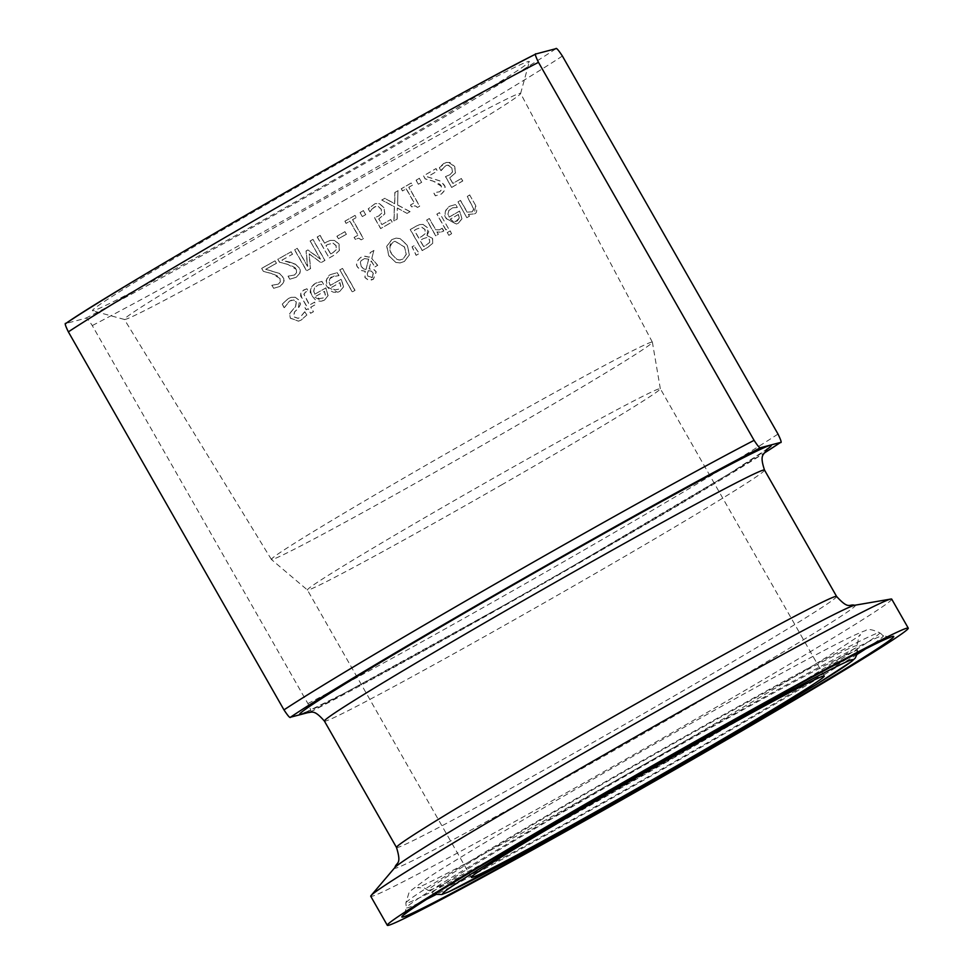 <?xml version="1.0" encoding="UTF-8"?>
<svg xmlns="http://www.w3.org/2000/svg" width="974" height="974" viewBox="0 0 974 974"><rect width="100%" height="100%" fill="white"/><g stroke="black" fill="none" stroke-linecap="round" stroke-linejoin="round"><path stroke-width="0.73" stroke-dasharray="4.87 3.65" d="M455.418 172.861L454.59 166.578L448.503 162.268L443.827 163.401L439.237 167.674L440.942 170.645A300.783 7.317 150.3 0 0 441.137 170.535L442.671 168.137L446.494 165.288L448.892 165.385L451.875 168.198L452.46 171.899L449.72 174.796L445.459 176.611L451.632 187.434A300.783 7.317 150.3 0 0 462.65 180.981L461.25 178.51A300.783 7.317 -29.7 0 1 452.813 183.453L449.623 177.852L455.564 172.824L454.736 166.542L450.085 162.524L446.141 162.439L439.384 167.638L441.088 170.608A302.305 7.354 150.3 0 0 441.283 170.499L441.137 170.535M441.283 170.499L445.41 165.763L447.918 165.105L452.021 168.161L452.46 171.899M452.606 171.862L449.866 174.76L445.459 176.611M445.593 176.574L451.632 187.434M451.766 187.398A302.305 7.354 150.3 0 0 462.796 180.945L462.65 180.981M462.796 180.945L461.25 178.51M461.396 178.473A302.305 7.354 -29.7 0 1 452.959 183.416L452.813 183.453M452.959 183.416L449.623 177.852M449.769 177.816L455.564 172.824M295.049 297.265L291.153 297.338L288.304 298.543L282.107 304.18L284.116 307.687A300.783 7.317 150.3 0 0 284.323 307.565L289.473 301.076L291.676 300.15L296.303 301.867L295.475 306.579L289.558 313.604L290.313 318.194L298.47 321.164L301.051 320.105L306.713 315.113L304.801 311.777A300.783 7.317 -29.7 0 1 304.594 311.899L299.858 317.573L298.032 318.34L293.491 316.793L294.465 311.936L298.275 308.332L299.554 300.625L295.195 297.228L291.299 297.289L288.45 298.494L282.265 304.132L284.262 307.638A302.305 7.354 150.3 0 0 284.469 307.528L284.323 307.565M284.469 307.528L289.619 301.039L293.783 299.968L296.449 301.83L295.621 306.542L289.716 313.567L290.471 318.157L298.616 321.128L301.197 320.056L306.713 315.113M306.859 315.077L304.801 311.777M304.74 311.863L300.004 317.536L298.178 318.303L293.637 316.757L294.611 311.899L298.421 308.295L300.576 304.156L299.7 300.589L295.195 297.228M323.575 284.286L323.429 284.323A302.305 7.354 150.3 0 0 323.575 284.286L321.919 281.389L315.539 283.203C309.902 288.219 308.758 292.456 312.094 295.938L315.101 299.542L317.646 300.893L321.055 301.258L324.33 300.138L327.982 295.755L325.864 287.902A300.783 7.317 -29.7 0 1 314.736 294.197L313.64 291.141L314.712 287.269L318.681 284.749L323.271 284.408A300.783 7.317 150.3 0 0 323.429 284.323L321.785 281.425L315.686 283.166C310.572 286.283 309.428 290.532 312.228 295.901L322.248 301.015L324.476 300.102L327.982 295.755M328.116 295.719L325.864 287.902M325.998 287.866A302.305 7.354 -29.7 0 1 314.87 294.16L314.736 294.197M316.026 296.181A302.305 7.354 150.3 0 0 324.525 291.384L325.413 295.061L323.076 298.007L319.143 298.58L315.893 296.218A300.783 7.317 150.3 0 0 324.379 291.421L325.267 295.098L322.93 298.044L319.009 298.616L315.893 296.218M314.87 294.16L313.798 291.287L314.639 287.537L318.571 284.785L323.271 284.408M306.98 288.742L303.705 289.996C300.309 293.381 299.712 295.986 301.916 297.8L306.895 306.53A302.305 7.354 -29.7 0 1 305.069 307.565L306.311 309.756A302.305 7.354 150.3 0 0 308.149 308.721L310.73 313.251A302.305 7.354 150.3 0 0 313.458 311.717L310.876 307.187A302.305 7.354 150.3 0 0 315.88 304.363L314.639 302.171A302.305 7.354 -29.7 0 1 309.622 304.996L303.985 294.209L305.702 291.932L308.174 291.214A302.305 7.354 150.3 0 0 308.332 291.129L306.834 288.779L302.22 290.995L300.735 293.478L301.782 297.837L306.761 306.567A300.783 7.317 -29.7 0 1 304.923 307.601L306.177 309.793A300.783 7.317 150.3 0 0 308.015 308.758L310.596 313.287A300.783 7.317 150.3 0 0 313.324 311.753L310.73 307.224A300.783 7.317 150.3 0 0 315.746 304.399L314.492 302.208A300.783 7.317 -29.7 0 1 309.488 305.032L303.839 294.245L305.568 291.969L308.04 291.25A300.783 7.317 150.3 0 0 308.186 291.165L306.907 288.754M343.554 286.965L341.424 279.112A302.305 7.354 -29.7 0 1 330.369 285.394C328.725 280.305 329.407 277.42 332.426 276.738L338.842 275.63A302.305 7.354 150.3 0 0 338.989 275.532L337.345 272.647L331.002 274.449C325.413 279.416 324.281 283.665 327.593 287.16L330.673 290.824L333.145 292.127L336.566 292.492L339.792 291.372L343.408 287.001L341.277 279.148A300.783 7.317 -29.7 0 1 330.223 285.431L329.115 282.338L330.198 278.491L334.131 275.995L338.696 275.666A300.783 7.317 150.3 0 0 338.855 275.569L337.199 272.683L331.136 274.412C326.485 275.849 325.353 280.086 327.739 287.123L337.722 292.261L339.926 291.336L343.408 287.001M331.513 287.415A302.305 7.354 150.3 0 0 339.963 282.63L340.851 286.307L338.526 289.254L334.63 289.826L331.379 287.452A300.783 7.317 150.3 0 0 339.816 282.667L340.705 286.344L338.392 289.29L334.484 289.862L331.379 287.452M371.776 258.56L373.846 250.488A300.783 7.317 -29.7 0 1 370.242 252.546L369.097 257.209L364.641 256.247L360.745 257.404C356.411 261.227 355.4 264.551 357.714 267.363L361.159 270.516L365.104 271.271L364.933 277.566L368.294 280.086L371.435 280.013L373.286 279.246L376.122 271.856L373.675 269.457L369.085 268.946L371.131 261.008L374.868 266.925A300.783 7.317 150.3 0 0 377.62 265.354L371.776 258.56L373.846 250.488M365.871 269.494L363.57 268.873L361.025 266.377L360.38 262.201L361.171 260.63L364.349 258.621L368.574 259.145L366.017 269.457L363.704 268.836L361.159 266.34L360.465 262.359L361.281 260.63L364.495 258.585L368.574 259.145M371.411 271.198L373.2 273.158L372.178 277.541L371.325 277.894L372.312 277.505L367.916 276.092L367.368 273.864L368.33 270.711L371.557 271.162L373.346 273.122L372.312 277.505L367.782 276.117L367.235 273.901L368.33 270.711M368.464 270.675L371.557 271.162M368.72 259.108L366.017 269.457M373.979 250.452A302.305 7.354 -29.7 0 1 370.388 252.51L369.231 257.173L364.982 256.199L360.879 257.367C356.557 261.129 355.547 264.453 357.848 267.326L361.305 270.48L365.238 271.235L365.067 277.529L368.44 280.049L373.432 279.209L376.256 271.819L373.809 269.421L369.085 268.946M369.219 268.909L371.131 261.008M371.264 260.971L374.868 266.925M375.002 266.888A302.305 7.354 150.3 0 0 377.754 265.318L377.62 265.354M377.754 265.318L371.922 258.524M339.853 269.932L352.369 291.871A302.305 7.354 150.3 0 0 355.047 290.349L342.531 268.41A302.305 7.354 -29.7 0 1 339.853 269.932L352.223 291.908A300.783 7.317 150.3 0 0 354.901 290.386L342.398 268.447A300.783 7.317 -29.7 0 1 339.707 269.968M429.607 242.392L426.186 245.095A300.783 7.317 -29.7 0 1 423.568 246.617L420.062 240.468A300.783 7.317 150.3 0 0 423.154 238.679L426.709 237.559L429.4 239.592L429.741 242.356L426.32 245.058A302.305 7.354 -29.7 0 1 423.702 246.58L423.568 246.617M425.114 233.723L421.827 236.341A300.783 7.317 -29.7 0 1 418.723 238.143L414.303 230.375A300.783 7.317 150.3 0 0 416.519 229.097L421.693 227.283L424.92 229.487L425.261 233.687L421.973 236.305A302.305 7.354 -29.7 0 1 418.869 238.106L418.723 238.143M426.965 235.416L428.743 231.909L427.829 227.965L422.996 224.446L419.611 224.617L416.117 226.163A300.783 7.317 -29.7 0 1 410.2 229.572L422.18 250.574A300.783 7.317 150.3 0 0 427.635 247.42L432.553 243.451L432.468 238.338L427.026 235.513L427.963 227.928L422.996 224.446M423.702 246.58L420.196 240.432A302.305 7.354 150.3 0 0 423.3 238.642L426.843 237.522L429.534 239.555L429.741 242.356M418.869 238.106L414.437 230.339A302.305 7.354 150.3 0 0 416.665 229.06L421.693 227.283M421.827 227.246L425.054 229.45L425.261 233.687M423.13 224.41L419.745 224.58L416.251 226.126A302.305 7.354 -29.7 0 1 410.346 229.535L422.326 250.537A302.305 7.354 150.3 0 0 427.781 247.384L432.553 243.451M432.687 243.415L432.602 238.301L427.026 235.513M409.323 254.811L407.193 245.278L400.095 238.618L395.894 238.167L391.779 239.616L386.69 246.325L388.821 255.833L395.943 262.505L400.058 262.943L404.259 261.495L409.47 254.774L407.327 245.241L400.229 238.581L396.041 238.131L391.913 239.58L386.836 246.288L388.955 255.797L395.943 262.505M391.852 254.141C388.772 250.123 389.259 246.069 393.301 241.978L395.103 241.235L404.454 246.885L406.377 254.214L403.029 259.035L400.107 260.021L397.173 259.51L391.706 254.177C388.955 247.165 389.442 243.11 393.167 242.015L394.969 241.272L404.32 246.921L406.243 254.251L402.895 259.072L399.474 260.07L397.039 259.547L391.706 254.177M396.077 262.469L400.204 262.907L404.393 261.458L409.47 254.774M448.393 228.415L439.408 212.661A300.783 7.317 -29.7 0 1 436.827 214.146L445.824 229.913A300.783 7.317 150.3 0 0 448.393 228.415L439.408 212.661M439.542 212.624A302.305 7.354 -29.7 0 1 436.973 214.11L445.958 229.876A302.305 7.354 150.3 0 0 448.539 228.379M414.047 245.704A302.305 7.354 -29.7 0 1 412.172 246.787L416.227 255.298A302.305 7.354 150.3 0 0 419.307 253.52L413.913 245.74A300.783 7.317 -29.7 0 1 412.039 246.824L416.093 255.334A300.783 7.317 150.3 0 0 419.173 253.557L413.913 245.74M459.18 218.188L455.625 221.682L453.263 221.609L450.219 219.187A300.783 7.317 150.3 0 0 458.243 214.511L459.326 218.139L457.159 221.049L453.263 221.609M461.944 218.821L459.728 210.993A302.305 7.354 -29.7 0 1 449.209 217.129L448.113 214.28L448.807 210.567L452.484 207.876L457.159 207.499A302.305 7.354 150.3 0 0 457.317 207.413L455.662 204.516L449.72 206.22C444.911 209.24 443.901 213.44 446.713 218.833L456.441 224.032L458.547 223.143L461.944 218.821L459.582 211.029A300.783 7.317 -29.7 0 1 449.063 217.165L447.943 214.122L448.88 210.299L452.63 207.815L457.025 207.535A300.783 7.317 150.3 0 0 457.171 207.45L455.515 204.552L449.586 206.257C444.302 211.139 443.304 215.339 446.567 218.87L456.295 224.069L458.401 223.18L461.798 218.858M453.409 221.573L450.365 219.15A302.305 7.354 150.3 0 0 458.389 214.475L458.243 214.511M458.389 214.475L459.326 218.139M442.293 228.22L439.469 229.791L435.755 229.706L429.376 218.529A302.305 7.354 -29.7 0 1 426.795 220.027L435.78 235.781A302.305 7.354 150.3 0 0 438.373 234.284L437.034 231.934L440.528 232.323L443.864 230.984L442.293 228.22A302.305 7.354 -29.7 0 1 442.159 228.293A300.783 7.317 -29.7 0 1 442.013 228.342L439.335 229.827L435.622 229.742L429.242 218.566A300.783 7.317 -29.7 0 1 426.649 220.063L435.646 235.818A300.783 7.317 150.3 0 0 438.227 234.32L436.888 231.97L441.563 232.177L443.718 231.021L442.013 228.342M475.507 205.21L469.675 194.983A300.783 7.317 -29.7 0 1 467.143 196.468L473.778 209.264L471.014 212.259L472.244 211.784L467.24 212.162L460.519 200.388A302.305 7.354 -29.7 0 1 457.975 201.874L466.814 217.677A300.783 7.317 150.3 0 0 469.358 216.179L468.36 214.426L474.192 213.939C476.992 213.294 477.43 210.384 475.507 205.21L469.675 194.983M469.821 194.946A302.305 7.354 -29.7 0 1 467.289 196.431L473.924 209.227L472.244 211.784L467.094 212.198L460.373 200.425A300.783 7.317 -29.7 0 1 457.829 201.91M457.975 201.874L466.814 217.677M466.96 217.64A302.305 7.354 150.3 0 0 469.505 216.143L469.358 216.179M469.505 216.143L468.36 214.426M468.506 214.39L474.338 213.903L475.653 205.173M447.285 232.591L448.868 235.343A302.305 7.354 150.3 0 0 451.778 233.65L450.207 230.887A302.305 7.354 -29.7 0 1 447.285 232.591L448.722 235.379A300.783 7.317 150.3 0 0 451.644 233.687L450.073 230.935A300.783 7.317 -29.7 0 1 447.151 232.628M292.468 254.214L291.08 251.779A300.783 7.317 -29.7 0 1 277.797 259.267L279.501 262.25L287.598 264.368C293.649 266.511 296.486 268.215 296.12 269.457L296.559 272.696L294.416 275.033L288.219 276.117A300.783 7.317 -29.7 0 1 288.06 276.202L289.765 279.197L296.011 277.346C300.345 273.901 301.38 270.772 299.14 267.96L295.621 264.38L281.9 260.18A300.783 7.317 150.3 0 0 292.468 254.214L291.08 251.779M291.226 251.742A302.305 7.354 -29.7 0 1 277.943 259.23L279.648 262.213L287.732 264.331L296.266 269.421L296.705 272.659L294.562 274.997L288.365 276.08A302.305 7.354 -29.7 0 1 288.207 276.166L288.06 276.202M288.207 276.166L289.765 279.197M289.911 279.161L296.157 277.31L299.98 273.097L299.274 267.923L295.621 264.38M295.767 264.344L290.702 262.408M290.836 262.371L281.9 260.18M282.046 260.143A302.305 7.354 150.3 0 0 292.614 254.177M261.689 268.374L263.382 271.356L271.515 273.463L280.074 278.54L280.5 281.778L278.333 284.128L272.111 285.212A302.305 7.354 -29.7 0 1 271.953 285.309L273.657 288.304L279.94 286.441L283.787 282.229L283.787 278.552L279.587 273.463L265.805 269.274A302.305 7.354 150.3 0 0 276.446 263.297L275.058 260.862A302.305 7.354 -29.7 0 1 261.689 268.374L263.236 271.393L271.369 273.499C277.432 275.63 280.293 277.334 279.928 278.576L280.354 281.815L278.187 284.165L271.965 285.26A300.783 7.317 -29.7 0 1 271.807 285.345L273.511 288.341L279.794 286.478C284.201 282.862 285.26 279.733 282.959 277.079L279.441 273.499L265.659 269.311A300.783 7.317 150.3 0 0 276.299 263.333L274.912 260.898A300.783 7.317 -29.7 0 1 261.543 268.41M339.281 250.501L338.94 244.048L334.423 240.432L330.149 240.444L326.85 241.856A300.783 7.317 -29.7 0 1 324.464 243.22L319.996 235.391A300.783 7.317 -29.7 0 1 317.183 236.986L329.151 257.988A300.783 7.317 150.3 0 0 334.484 254.957L339.415 250.464L339.074 244.011L334.557 240.395L330.296 240.408L326.996 241.82A302.305 7.354 -29.7 0 1 324.598 243.183L320.142 235.355A302.305 7.354 -29.7 0 1 317.317 236.95L317.183 236.986M336.261 249.697L332.938 252.643A300.783 7.317 -29.7 0 1 330.6 253.97L325.827 245.594A300.783 7.317 150.3 0 0 327.751 244.511L332.974 243.196L335.957 245.631L336.395 249.661L333.071 252.607A302.305 7.354 -29.7 0 1 330.734 253.934L330.6 253.97M330.734 253.934L325.961 245.558A302.305 7.354 150.3 0 0 327.885 244.474L332.974 243.196M333.12 243.159L336.091 245.594L336.395 249.661M317.317 236.95L329.151 257.988M329.297 257.952A302.305 7.354 150.3 0 0 334.63 254.92L339.415 250.464M310.182 241.004L320.495 259.096L307.918 249.953A302.305 7.354 -29.7 0 1 306.189 250.927L307.674 266.365L297.362 248.273A302.305 7.354 -29.7 0 1 294.696 249.782L306.676 270.772A302.305 7.354 150.3 0 0 310.572 268.58L309.233 253.861L321.055 262.639A302.305 7.354 150.3 0 0 324.987 260.399L313.007 239.397A302.305 7.354 -29.7 0 1 310.182 241.004L320.361 259.133L307.772 249.989A300.783 7.317 -29.7 0 1 306.043 250.963L307.528 266.401L297.216 248.309A300.783 7.317 -29.7 0 1 294.562 249.819L306.542 270.809A300.783 7.317 150.3 0 0 310.426 268.617L309.099 253.897L320.909 262.676A300.783 7.317 150.3 0 0 324.853 260.435L312.873 239.434A300.783 7.317 -29.7 0 1 310.036 241.041M346.33 234.247L344.869 231.702A300.783 7.317 -29.7 0 1 336.894 236.256L338.355 238.8A300.783 7.317 150.3 0 0 346.33 234.247L344.869 231.702M345.003 231.666A302.305 7.354 -29.7 0 1 337.028 236.219L338.489 238.764A302.305 7.354 150.3 0 0 346.464 234.223M344.942 221.208L346.16 223.35A302.305 7.354 150.3 0 0 349.97 221.171L358.006 235.245A302.305 7.354 -29.7 0 1 354.195 237.425L355.291 239.348L358.822 238.143L361.293 239.799A302.305 7.354 150.3 0 0 363.472 238.557L352.673 219.625A302.305 7.354 150.3 0 0 356.387 217.506L355.169 215.351A302.305 7.354 -29.7 0 1 344.942 221.208L346.026 223.387A300.783 7.317 150.3 0 0 349.836 221.208L357.86 235.282A300.783 7.317 -29.7 0 1 354.049 237.461L355.157 239.385L358.688 238.18L361.159 239.835A300.783 7.317 150.3 0 0 363.326 238.593L352.539 219.661A300.783 7.317 150.3 0 0 356.253 217.543L355.035 215.388A300.783 7.317 -29.7 0 1 344.808 221.244M365.652 214.633L363.351 210.615A300.783 7.317 -29.7 0 1 360.015 212.539L362.304 216.557A300.783 7.317 150.3 0 0 365.652 214.633L363.351 210.615M363.497 210.579A302.305 7.354 -29.7 0 1 360.149 212.502L362.438 216.52A302.305 7.354 150.3 0 0 365.786 214.597M383.951 207.632L379.239 203.639L375.197 203.578L368.209 208.826L369.901 211.808A300.783 7.317 150.3 0 0 370.108 211.687L371.703 209.276L375.672 206.391L378.131 206.464L381.138 209.276L381.686 212.977L378.849 215.911L374.442 217.762L380.615 228.586A300.783 7.317 150.3 0 0 392.011 222.035L390.598 219.564A300.783 7.317 -29.7 0 1 381.893 224.58L378.691 218.98L384.706 213.939L384.085 207.596L379.373 203.603L375.331 203.542L368.209 208.826M368.342 208.789L369.901 211.808M370.242 211.65L371.703 209.276M371.849 209.24L374.54 206.878L378.131 206.464M378.265 206.427L381.272 209.24L381.686 212.977M381.832 212.953L378.983 215.875L374.576 217.726L380.761 228.549A302.305 7.354 150.3 0 0 392.145 221.999L390.732 219.527A302.305 7.354 -29.7 0 1 382.027 224.544L378.837 218.943L384.852 213.903L384.085 207.596M397.599 205.051L397.964 190.673A300.783 7.317 -29.7 0 1 394.835 192.487L394.604 203.749L384.706 198.331A300.783 7.317 -29.7 0 1 381.735 200.047L394.312 206.768L393.922 220.928A300.783 7.317 150.3 0 0 397.063 219.113L397.295 208.059L406.998 213.379A300.783 7.317 150.3 0 0 409.944 211.675L397.599 205.051L397.964 190.673M398.098 190.636A302.305 7.354 -29.7 0 1 394.969 192.45L394.738 203.724L384.84 198.294A302.305 7.354 -29.7 0 1 381.869 200.011L394.458 206.732L394.056 220.891A302.305 7.354 150.3 0 0 397.209 219.077L397.063 219.113M397.209 219.077L397.295 208.059M397.429 208.022L406.998 213.379M407.132 213.343A302.305 7.354 150.3 0 0 410.078 211.638L409.944 211.675M410.078 211.638L397.745 205.015M401.337 188.773L402.554 190.916A302.305 7.354 150.3 0 0 406.28 188.761L414.303 202.835A302.305 7.354 -29.7 0 1 410.578 204.99L411.673 206.914L415.131 205.721L417.59 207.389A302.305 7.354 150.3 0 0 419.709 206.159L408.91 187.227A302.305 7.354 150.3 0 0 412.55 185.121L411.32 182.978A302.305 7.354 -29.7 0 1 401.337 188.773L402.42 190.953A300.783 7.317 150.3 0 0 406.134 188.798L414.169 202.872A300.783 7.317 -29.7 0 1 410.444 205.027L411.539 206.951L414.997 205.757L417.444 207.425A300.783 7.317 150.3 0 0 419.575 206.196L408.776 187.264A300.783 7.317 150.3 0 0 412.404 185.157L411.186 183.015A300.783 7.317 -29.7 0 1 401.191 188.81M421.596 182.308L419.307 178.291A300.783 7.317 -29.7 0 1 416.044 180.19L418.333 184.208A300.783 7.317 150.3 0 0 421.596 182.308L419.307 178.291M419.453 178.254A302.305 7.354 -29.7 0 1 416.178 180.153L418.479 184.171A302.305 7.354 150.3 0 0 421.742 182.272M423.556 175.868L425.261 178.851L433.04 181.042L441.319 186.204L441.819 189.419L439.822 191.72L433.941 192.718A302.305 7.354 -29.7 0 1 433.783 192.803L435.5 195.798L441.405 194.033L444.948 189.93L444.85 186.265L440.711 181.152L427.489 176.818A302.305 7.354 150.3 0 0 437.436 171.022L436.048 168.587A302.305 7.354 -29.7 0 1 423.556 175.868L425.114 178.887L432.894 181.079C438.653 183.234 441.417 184.95 441.173 186.241L441.672 189.455L439.688 191.756L433.795 192.755A300.783 7.317 -29.7 0 1 433.649 192.852L435.354 195.847L441.271 194.07C445.349 190.563 446.275 187.471 444.01 184.78L440.565 181.188L427.355 176.854A300.783 7.317 150.3 0 0 437.289 171.059L435.902 168.624A300.783 7.317 -29.7 0 1 423.41 175.904M309.951 712.104L310.353 711.994C311.777 712.688 310.962 709.888 307.894 703.581L92.274 325.572C88.293 319.509 86.114 317.061 85.749 318.23L65.733 323.526M310.353 711.994L539.34 585.861L764.042 453.214A293.235 7.135 -29.7 0 1 539.255 585.898A293.235 7.135 -29.7 0 1 310.353 711.994M333.705 180.068A251.487 6.124 -29.7 0 1 92.579 310.767A251.487 6.124 -29.7 0 1 307.845 180.762A251.487 6.124 -29.7 0 1 529.332 61.642A251.487 6.124 -29.7 0 1 333.705 180.068M343.177 200.961A228.074 5.552 150.3 0 0 520.603 93.541A228.074 5.552 150.3 0 0 520.591 93.394A228.074 5.552 150.3 0 0 319.728 201.581A228.074 5.552 150.3 0 0 124.355 319.411A228.074 5.552 150.3 0 0 124.477 319.484A228.074 5.552 150.3 0 0 343.177 200.961M481.789 445.581A219.296 5.333 -29.7 0 1 271.429 559.502A219.296 5.333 -29.7 0 1 271.405 559.466A219.296 5.333 -29.7 0 1 459.241 446.177A219.296 5.333 -29.7 0 1 652.373 342.166A219.296 5.333 -29.7 0 1 652.385 342.215A219.296 5.333 -29.7 0 1 481.789 445.581M891.721 599.132A299.882 7.293 -29.7 0 1 658.448 740.557A299.882 7.293 -29.7 0 1 370.753 896.287M502.292 484.492A203.14 4.943 -29.7 0 1 307.431 590.025A203.14 4.943 -29.7 0 1 307.407 589.988A203.14 4.943 -29.7 0 1 481.412 485.052A203.14 4.943 -29.7 0 1 660.323 388.687A203.14 4.943 -29.7 0 1 660.335 388.736A203.14 4.943 -29.7 0 1 502.292 484.492M307.894 703.581A302.305 7.354 150.3 0 0 558.431 564.75A302.305 7.354 150.3 0 0 778.007 434.051M562.388 56.042A302.305 7.354 -29.7 0 1 342.811 186.74A302.305 7.354 -29.7 0 1 92.274 325.572M306.104 712.335A271.466 6.611 150.3 0 0 560.123 573.357A271.466 6.611 150.3 0 0 766.294 449.854M85.749 318.23A293.235 7.135 150.3 0 0 337.491 179.082A293.235 7.135 150.3 0 0 555.862 48.7M857.278 654.26A274.607 6.684 -29.7 0 1 669.881 765.211A274.607 6.684 -29.7 0 1 435.731 894.704M426.685 899.27A274.607 6.684 -29.7 0 1 406.389 907.756A274.607 6.684 -29.7 0 1 641.647 765.954A274.607 6.684 -29.7 0 1 883.442 635.657A274.607 6.684 -29.7 0 1 865.801 648.794M667.543 761.449A272.757 6.635 -29.7 0 1 405.841 903.032A272.757 6.635 -29.7 0 1 639.492 762.204A272.757 6.635 -29.7 0 1 879.656 632.771A272.757 6.635 -29.7 0 1 667.543 761.449M667.166 765.917A244.742 5.954 150.3 0 0 857.558 650.571A244.742 5.954 150.3 0 0 642 766.587A244.742 5.954 150.3 0 0 432.407 893.073A244.742 5.954 150.3 0 0 667.166 765.917M665.169 762.082A246.592 6.002 -29.7 0 1 428.621 890.187A246.592 6.002 -29.7 0 1 639.808 762.752A246.592 6.002 -29.7 0 1 857.01 645.847A246.592 6.002 -29.7 0 1 665.169 762.082M764.517 470.077A253.325 6.161 -29.7 0 1 567.452 589.538A253.325 6.161 -29.7 0 1 324.415 721.101M396.503 847.49A253.325 6.161 150.3 0 0 639.541 715.927A253.325 6.161 150.3 0 0 836.605 596.453M854.673 605.268A265.257 6.453 -29.7 0 1 649.074 730.439A265.257 6.453 -29.7 0 1 394.884 867.53M520.603 93.541L529.332 61.642M124.477 319.484L92.579 310.767M652.373 342.166L520.591 93.394M271.405 559.466L124.355 319.411M890.224 637.349L883.442 635.657L879.656 632.771C872.229 629.362 867.517 628.644 865.533 630.616C858.532 632.905 843.24 640.32 819.658 652.848C779.979 673.813 728.053 702.449 663.878 738.742C566.174 794.029 465.475 853.334 429.084 877.063L409.287 891.77L405.841 903.032L406.389 907.756L404.405 914.464M857.534 653.043L857.01 645.847C858.642 637.166 859.823 633.538 860.553 634.963L829.738 655.283C790.158 679.815 734.25 712.798 662.04 754.253C583.657 799.118 518.412 835.461 466.29 863.281C422.302 886.608 416.702 888.081 417.456 887.704L424.299 887.959L434.55 894.302M305.045 712.591L344.114 693.33C398.536 664.609 470.515 624.626 560.087 573.369C632.163 531.999 688.995 498.505 730.585 472.901L767.049 449.075M660.335 388.736L652.385 342.215M471.319 877.367L307.407 589.988L271.429 559.502M824.235 676.066L660.323 388.687"/><path stroke-width="1.46" d="M562.388 56.042L778.007 434.051C781.075 440.358 781.891 443.158 780.466 442.464L760.609 447.687C760.244 448.856 758.064 446.409 754.083 440.345L538.476 62.336C535.408 56.029 534.58 53.229 536.017 53.923L555.862 48.7C556.239 47.531 558.406 49.978 562.388 56.042M65.733 323.526C116.539 287.61 442.415 100.821 535.907 53.96L536.017 53.923M780.624 442.391L780.466 442.464A293.235 7.135 -29.7 0 1 764.054 453.19L780.637 442.391M535.834 54.008A293.235 7.135 150.3 0 0 284.079 193.181A293.235 7.135 150.3 0 0 65.903 323.453C64.467 322.759 65.282 325.559 68.363 331.866L283.97 709.876C287.951 715.939 290.13 718.386 290.495 717.217L309.951 712.104M674.994 769.557A299.882 7.293 -29.7 0 1 387.299 925.3A299.882 7.293 -29.7 0 1 644.167 770.385A299.882 7.293 -29.7 0 1 908.267 628.145A299.882 7.293 -29.7 0 1 674.994 769.557M666.216 771.871A203.14 4.943 -29.7 0 1 471.319 877.367A203.14 4.943 -29.7 0 1 645.336 772.431A203.14 4.943 -29.7 0 1 824.235 676.066A203.14 4.943 -29.7 0 1 666.216 771.871M387.299 925.3L370.753 896.287A299.882 7.293 -29.7 0 1 371.094 895.532A299.882 7.293 -29.7 0 1 627.621 741.372A299.882 7.293 -29.7 0 1 890.893 599.047A299.882 7.293 -29.7 0 1 891.721 599.132L908.267 628.145M290.495 717.217A293.235 7.135 -29.7 0 1 508.866 586.835A293.235 7.135 -29.7 0 1 760.609 447.687M766.294 449.854A271.466 6.611 150.3 0 0 532.206 574.1A271.466 6.611 150.3 0 0 306.104 712.335M754.083 440.345A302.305 7.354 150.3 0 0 503.558 579.177A302.305 7.354 150.3 0 0 283.97 709.876M68.363 331.866A302.305 7.354 -29.7 0 1 287.939 201.168A302.305 7.354 -29.7 0 1 538.476 62.336M435.731 894.704A274.607 6.684 -29.7 0 1 426.685 899.27M865.801 648.794A274.607 6.684 -29.7 0 1 857.278 654.26M673.484 769.959A283.239 6.891 150.3 0 0 846.844 658.607A283.239 6.891 150.3 0 0 423.008 901.607A283.239 6.891 150.3 0 0 673.484 769.959M434.55 894.302L441.819 894.522L449.197 891.612L537.015 845.42L669.223 771.079A236.11 5.747 -29.7 0 1 460.41 880.825A236.11 5.747 -29.7 0 1 813.728 678.257A236.11 5.747 -29.7 0 1 669.211 771.091L815.238 685.112L851.58 661.468L855.257 658.071L857.534 653.043M396.503 847.49C401.945 865.216 396.467 861.807 394.884 867.53A265.257 6.453 -29.7 0 1 621.802 731.17A265.257 6.453 -29.7 0 1 854.673 605.268C848.951 603.722 849.097 610.174 836.605 596.453A253.325 6.161 150.3 0 0 613.498 716.62A253.325 6.161 150.3 0 0 396.503 847.49L324.415 721.101A253.325 6.161 -29.7 0 1 541.41 590.232A253.325 6.161 -29.7 0 1 764.517 470.077C758.831 452.873 764.553 455.442 767.049 449.075M404.417 914.452L408.118 911.579C420.135 903.008 447.76 885.804 490.993 859.969L649.731 767.682C719.701 727.858 778.944 694.925 827.462 668.894C861.406 650.778 882.018 640.368 889.323 637.653L890.224 637.349M324.415 721.101C312.496 707.453 311.802 713.686 305.045 712.591M836.605 596.453L764.517 470.077M394.884 867.53L371.094 895.532M854.673 605.268L890.893 599.047"/></g></svg>
